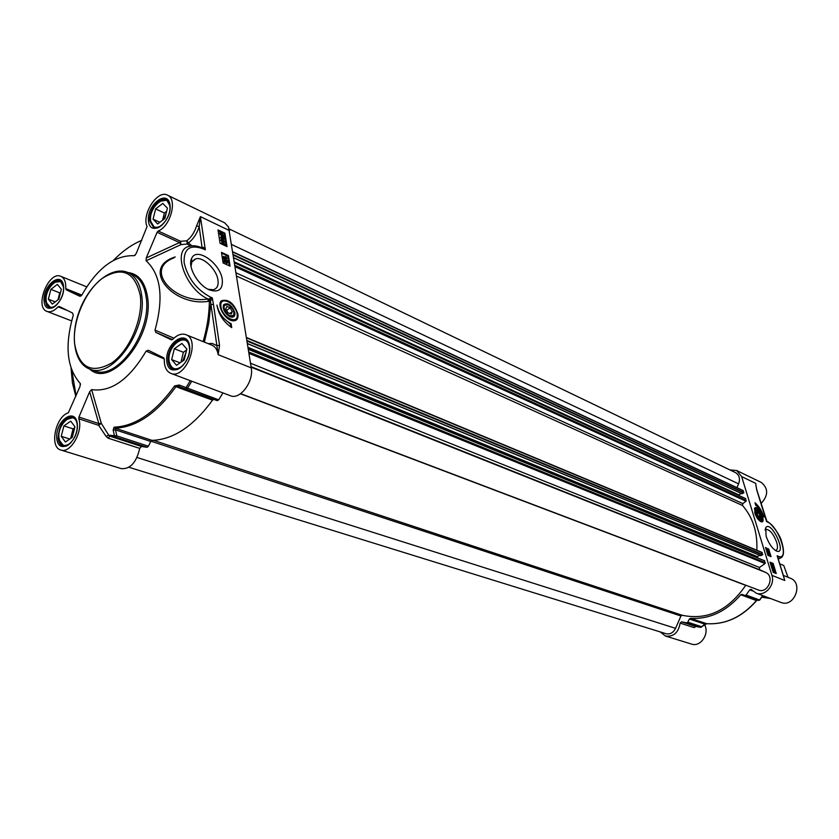 <?xml version="1.0" encoding="UTF-8"?>
<svg xmlns="http://www.w3.org/2000/svg" width="839" height="839" viewBox="0 0 839 839"><rect width="100%" height="100%" fill="white"/><g stroke="black" fill="none" stroke-linecap="round" stroke-linejoin="round"><path stroke-width="1.26" d="M78.782 418.787L98.666 425.331L101.309 423.338L98.813 423.601L78.95 417.046L78.782 418.787C83.46 431.277 70.392 453.909 60.838 450.019L121.456 468.665C130.37 469.137 136.453 462.373 139.714 448.383L141.424 446.432L147.066 447.313L148.43 446.212L116.852 435.913L108.713 435.179L101.309 423.338L91.608 389.621C111.084 392.369 129.258 379.522 146.122 351.101L164.297 358.977M171.492 339.837L172.687 339.376C177.26 334.782 181.664 333.219 185.901 334.677C201.255 339.711 185.503 380.057 170.799 373.355L230.431 395.735C239.996 400.193 253.986 381.588 251.249 367.87L228.512 226.991L224.653 222.817L167.517 195.172C177.721 199.042 170.684 226.257 158.204 231.008L157.082 232.298L179.515 242.576L180.92 244.642L187.349 243.95L186.782 240.803L180.637 241.296L158.204 231.008M190.285 380.665L186.101 387.555L185.964 389.107L217.196 400.643L218.696 399.846L222.933 392.925M141.424 446.432L109.857 436.175L115.478 437.035L116.852 435.913L115.069 428.152C136.338 427.271 156.631 413.449 175.938 386.685L212.519 400.161L213.861 399.406M212.519 400.161C193.452 426.254 173.285 439.657 152.006 440.36L115.069 428.152L114.083 427.187L113.15 430.029L114.524 436.081L115.478 437.035L147.066 447.313M113.15 430.029L115.478 429.862L150.695 441.461L152.006 440.36M150.695 441.461L148.43 446.212M232.33 311.678L231.186 314.111L227.914 312.716L225.785 308.867L226.95 306.424L230.222 307.84L232.33 311.678L229.718 313.492M167.517 195.172C157.564 189.362 141.466 214.176 147.056 226.551L136.233 253.493L134.25 255.696C114.67 254.972 97.156 268.186 81.687 295.338L79.653 296.188L66.176 289.78L81.299 295.842M173.914 338.169L155.016 330.115C163.909 297.751 160.941 274.626 146.122 260.74L180.92 244.642L180.637 241.296L179.515 242.576L146.238 257.951L157.082 232.298M78.95 417.046L89.647 391.74L98.813 423.601L98.666 425.331L106.039 436.343L108.126 438.178L139.714 448.383M235.675 319.743L232.959 320.834M237.919 314.08C233.997 303.246 228.523 298.799 221.496 300.719C216.378 304.609 224.758 319.858 232.508 320.771C236.608 321.159 238.412 318.925 237.919 314.08M220.154 303.173L221.685 301.243M191.019 266.519L191.774 262.125L195.812 258.79C203.363 256.566 216.745 269.56 217.993 280.163C218.643 285.449 217.102 288.637 213.368 289.728L208.145 289.287M222.293 279.712C220.531 263.32 196.284 246.299 191.596 258.527C187.265 266.592 197.973 285.438 209.383 289.864C218.664 292.874 222.964 289.497 222.293 279.712M175.246 256.944C139.809 267.851 173.474 306.948 208.166 301.358L209.372 301.191L208.869 298.999L207.978 298.946C175.603 304.83 142.599 269.487 174.061 257.814M203.111 341.62C207.149 327.713 209.236 314.237 209.372 301.191L210.453 301.065L218.182 354.698L219.535 345.28L216.756 345.595L212.183 343.434L208.177 343.654M171.408 339.805L155.792 332.38L172.509 339.543M155.016 330.115L155.792 332.38M202.755 248.103L205.345 249.854L203.51 247.39L201.549 247.568M200.406 216.661L196.588 225.859L199.179 226.603L200.406 216.661M146.238 257.951L146.122 260.74M60.838 450.019C49.176 447.376 55.437 416.626 68.326 412.798L80.02 386.475L80.25 383.444C66.826 368.279 64.509 345.532 73.297 315.212L72.542 313.02L59.15 306.434L58.048 306.854C54.116 311.028 50.424 312.548 46.984 311.405C34.074 307.336 48.662 270.452 60.859 276.335C64.435 278.055 66.061 282.145 65.736 288.616L66.176 289.78M135.205 255.15L134.25 255.696M80.25 383.444L80.513 384.356M170.799 373.355C166.269 371.299 164.098 366.57 164.297 359.155L163.752 357.844L148.356 350.272L146.122 351.101M218.696 399.846L179.231 385.028L174.585 385.919C155.383 412.536 135.226 426.296 114.083 427.187M179.231 385.028L179.106 386.569L185.964 389.107L187.475 388.289L191.764 381.221M174.585 385.919L175.938 386.685L179.106 386.569L217.196 400.643M91.608 389.621L89.647 391.74M106.039 436.343L108.713 435.179L109.857 436.175L108.126 438.178M230.935 327.137L230.473 324.137L220.3 315.181M231.124 323.686L231.732 327.65C223.426 321.819 218.497 314.279 216.934 305.06C218.916 313.555 223.646 319.764 231.124 323.686L230.473 324.137M229.309 265.816L227.778 256.052L221.59 253.179M224.831 262.156L224.034 262.24L224.034 259.461L226.876 262.638L227.369 262.208L226.53 260.688L227.726 262.376L226.939 263.121L224.537 260.3L224.422 261.967L224.034 259.461M227.002 262.691L226.53 260.688M227.327 263.215L226.561 263.394L224.684 261.233M226.499 260.719L223.394 258.454L223.719 257.804L227.484 260.551L223.719 257.804M225.502 257.3L225.24 256.765L226.027 256.682L227.117 258.475L223.552 256.398L226.278 257.657L225.618 256.493M227.117 258.475L223.247 257.133L223.552 256.398M228.418 255.591L230.064 266.162L223.101 262.974L221.475 252.371L228.418 255.591L227.778 256.052M223.95 241.863L221.486 239.985M224.915 233.19L227.002 246.593L220.08 243.341L218.004 229.896L224.915 233.19L224.286 233.651L218.13 230.715M226.257 246.236L224.286 233.651M222.262 235.769L220.542 233.62M222.985 235.581L221.234 233.389M224.401 244.757L221.936 242.891M224.286 242.335L223.184 242.471L225.125 244.516L224.821 245.219L221.59 242.859L221.905 242.146L223.174 242.471M222.744 242.282L220.772 240.227L221.234 239.367M222.692 238.045L222.44 237.531L223.226 237.447L224.307 239.23L220.762 237.133L223.468 238.412L222.817 237.259M224.307 239.23L220.458 237.867L220.762 237.133M223.887 237.059L221.853 236.504L219.787 233.882L219.996 231.837L221.664 232.665L224.044 236.902L222.22 236.22L220.164 233.609L219.996 231.837M221.653 244.076L221.685 242.272M223.247 242.943L224.558 244.757L222.87 243.216M222.964 235.906L220.552 233.777L220.709 233.085L222.964 235.906M223.174 235.811L220.919 232.99L223.342 235.119L223.174 235.811M224.674 241.622L224.37 242.314L223.101 241.999L221.15 239.954L221.37 239.272L222.723 239.566L224.674 241.622M222.796 240.038L224.107 241.852L222.419 240.321M211.302 299.963L212.288 297.887L208.869 298.999L210.453 301.065L211.302 299.963L210.117 298.443L210.337 297.037C196.462 289.549 187.726 278.087 184.119 262.649C183.594 248.711 189.96 244.118 203.206 248.868L205.345 249.854L200.406 216.63L229.582 230.641M219.535 345.28L213.442 304.326L210.704 304.62L208.775 323.141L204.38 342.123M208.166 301.358L207.978 298.946C185.293 289.077 171.439 248.889 189.583 246.33C192.645 245.166 197.018 245.754 202.702 248.071L202.608 248.04M203.51 247.39L202.902 248.166M77.115 424.146C75.017 409.275 57.073 423.066 58.982 437.906C60.565 445.887 64.519 447.512 70.833 442.793M70.717 421.147L74.954 426.81L72.301 437.297L65.432 442.038L61.247 436.322L63.89 425.918L70.717 421.147M74.419 417.969L73.433 417.518L66.48 419.5M59.433 440.402L63.816 446.012L64.897 446.222M73.884 431.005L72.29 437.297M74.713 427.743L73.077 428.876L70.665 438.419M61.247 436.322L69.794 439.028M63.89 425.918L73.077 428.876M189.541 349.024L189.394 347.294C187.548 330.608 166.489 345.448 169.153 361.357C171.334 369.779 176.022 371.079 183.206 365.259M181.906 343.445L186.845 349.066L184.161 360.025L176.547 365.29L171.67 359.616L174.334 348.73L181.906 343.445M186.803 340.561L181.99 339.543L176.903 342.102M169.216 361.798C169.793 365.689 171.408 368.185 174.051 369.296L175.466 369.642M186.122 352.044L182.745 361.011M186.604 350.041L183.384 352.275L180.951 362.249M171.67 359.616L180.091 362.847M174.334 348.73L183.384 352.275M169.95 207.443L169.835 206.321C168.167 191.103 148.251 206.52 150.684 220.961C152.195 227.61 155.928 229.047 161.885 225.261M162.787 203.395L167.422 208.166L164.853 218.497L157.648 223.971L153.065 219.147L155.635 208.901L162.787 203.395M167.915 200.752L166.971 200.154L159.809 201.318M150.747 221.381L154.533 227.673L155.593 228.03M166.049 213.704L163.815 219.283M166.646 211.281L164.371 213.022L162.577 220.227M153.065 219.147L159.85 222.293M155.635 208.901L164.371 213.022M63.428 286.623C61.509 273.053 44.425 287.295 46.187 300.844C47.341 307.326 50.571 308.93 55.898 305.669M57.377 284.379L61.362 289.245L58.814 299.145L52.291 304.106L48.347 299.198L50.885 289.361L57.377 284.379M61.394 281.484L54.692 282.25M46.544 302.879L50.906 308.018M60.597 292.234L59.737 292.884L57.964 299.796M48.347 299.198L55.217 301.883M50.885 289.361L59.737 292.884M234.889 312.769C231.627 304.746 227.82 302.113 223.489 304.861C222.681 309.507 224.862 313.471 230.022 316.743C233.525 317.887 235.151 316.565 234.889 312.769M234.081 313.104L233.777 315.569L229.739 316.618M223.174 307.556L223.51 305.553L227.977 304.683M224.086 308.133C223.887 304.935 225.261 303.812 228.218 304.777C232.602 307.556 234.459 310.923 233.766 314.877C230.096 317.215 226.866 314.961 224.086 308.133M230.222 307.84L226.614 310.357M760.082 515.398L760.05 517.275L758.634 516.635L757.25 514.118L757.281 512.251L758.697 512.891L760.082 515.398L758.414 516.226M758.697 512.891L757.26 513.604M729.94 469.945L736.642 470.511L741.666 476.615L771.922 575.355C775.383 585.108 764.769 596.928 756.054 593.1L751.052 589.314L749.73 589.838L746.133 595.04L744.885 595.48L758.33 600.441L759.683 600.042M687.781 622.192L689.396 619.025L704.812 624.111L701.666 626.723L687.781 622.192L686.648 622.863L681.509 621.835L680.135 623.094C678.447 632.69 673.56 637 665.463 636.046L660.209 631.914M756.925 599.927L756.432 600.567C742.043 617.043 725.441 624.751 706.616 623.681L690.466 618.343C709.437 619.392 726.196 611.537 740.743 594.778L741.949 594.39L758.33 600.451L759.746 600.042L746.133 595.04M754.796 513.017C756.568 517.852 758.76 520.788 761.351 521.837C766.752 522.949 758.278 504.784 754.88 507.952L754.796 513.017M765.126 530.122L766.206 529.325C770.076 529.839 773.558 534.139 776.652 542.225C777.984 546.881 777.722 549.587 775.855 550.321L775.205 550.363M766.091 536.121C768.744 543.609 772.195 548.591 776.432 551.055C787.852 555.607 771.093 519.236 765.713 527.752L766.091 536.121M756.107 486.263L756.788 490.081M777.837 557.715L777.134 555.785L777.753 557.767M783.574 576.55L783.941 577.389M784.14 578.04L777.501 556.614M756.054 593.1L780.878 602.412C794.134 608.118 803.919 582.99 790.296 578.207L783.322 575.397M665.463 636.046L691.598 644.09C700.575 647.446 709.93 633.435 704.508 624.677M680.135 623.094L694.073 627.593L695.028 627.142L695.447 626.366L681.509 621.835M704.666 624.552L706.784 623.702M701.268 627.194L695.426 626.366L700.743 627.394M690.466 618.343L689.396 619.025M695.468 626.376L695.028 627.142M761.057 503.536C768.451 495.44 768.493 488.392 761.193 482.394L736.642 470.511M759.222 508.424L755.247 503.662M754.974 502.771C758.886 506.032 761.843 510.804 763.847 517.107C761.812 511.36 759.127 507.49 755.813 505.487L754.974 502.771M770.338 556.351L768.094 549.052L765.703 548.045M768.618 551.915L766.773 550.29L766.93 549.597L768.283 551.359L768.042 550.069L768.293 552.072L766.898 550.248M767.003 551.412L766.689 549.713M769.006 553.132L767.171 551.653M769.311 554.191L768.105 553.688L768.367 554.39L767.664 553.195L769.206 553.845L768.335 554.065M768.545 554.474L767.664 553.195M768.618 548.8L771.031 556.645L767.958 555.366L765.535 547.489L768.094 549.052M772.625 566.86L771.607 565.759M773.118 563.399L776.253 573.593L773.17 572.355L770.034 562.14L773.118 563.399L771.576 563.242M771.062 563.032L770.202 562.675M775.551 573.31L772.583 563.651M773.988 571.275L773.275 570.31M773.915 571.967L773.18 570.96M771.943 564.657L770.936 563.556M772.876 567.237L771.398 566.587M773.694 568.695L772.499 568.213L772.75 568.926L772.048 567.73L773.589 568.349L772.719 568.58M772.939 568.999L771.901 568.223M774.921 572.743L772.583 569.366L774.544 571.369L774.953 572.586L774.324 572.513M774.282 572.471L772.95 571.642M772.195 565.035L770.726 564.385M770.81 563.714L771.314 563.116L772.289 565.025L770.559 563.829M771.775 564.595L771.041 563.378L772.226 564.29L771.775 564.595M773.118 570.101L774.439 571.894L773.212 570.059M773.065 570.216L774.387 572.009L773.065 570.216M771.492 565.906L771.995 565.308L772.971 567.227L771.23 566.031M772.446 566.797L771.712 565.58L772.908 566.482L772.446 566.797M766.248 520.453L766.573 521.155M756.663 489.714L765.304 517.59M777.722 557.337L778.047 556.163L777.134 555.785L784.79 580.483L771.922 575.355M756.138 513.615L760.092 519.299C764.444 521.029 758.037 507.291 756.002 510.521L756.138 513.615M755.803 511.161L757.239 510.846M760.983 518.24L759.872 519.194M760.805 515.733L760.921 518.366C759.201 521.113 753.758 509.441 757.449 510.92L760.805 515.733M194.312 259.356L195.036 259.366L194.312 259.356M745.798 585.223L745.714 585.349C728.357 610.509 707.193 620.482 682.222 615.27L680.953 615.994L675.563 628.348C673.266 632.774 670.078 634.557 665.988 633.707L128.944 467.281M764.749 560.903L248.323 349.328L764.633 560.767L765.053 563.546L759.473 567.479L759.494 569.66L765.577 572.397C775.152 576.173 767.842 594.117 758.404 590.006L240.667 393.638M759.882 555.334L757.25 556.593L757.365 557.799M761.634 552.366L762.819 554.579L760.7 555.596M745.483 498.576L746.028 501.25L742.809 503.599L742.505 505.487C752.856 517.327 757.638 532.251 756.841 550.248M741.089 493.384L738.372 495.22M742.085 493.762L233.871 257.793L742.085 493.762L743.878 492.598L742.746 490.49M229.215 228.942L735.509 472.619C739.337 475.01 740.365 478.754 738.593 483.851L736.946 487.637M762.546 596.078L765.304 596.571M765.42 596.613L762.452 596.225M779.777 563.965L780.941 567.73M761.781 597.221L770.475 598.511M788.01 577.284L783.752 565.486L780.239 564.039M89.763 369.097C112.216 379.627 147.454 330.346 141.676 295.454C139.987 283.592 135.352 275.926 127.769 272.455C112.258 265.753 89.983 283.592 79.957 309.434C69.689 335.181 73.842 363.434 89.763 369.097L94.346 370.754C116.82 381.284 152.006 332.15 146.185 297.331C144.486 285.491 139.84 277.835 132.247 274.363L127.769 272.455M140.291 295.601C143.322 318.317 129.72 350.44 111.786 362.951C91.503 374.257 79.107 367.881 74.608 343.801C72.259 321.463 84.991 291.28 102.253 278.359C122.148 266.026 134.838 271.773 140.291 295.601M71.818 370.282L76.097 395.735M191.995 245.869L188.429 242.964C193.369 239.094 196.955 233.641 199.179 226.603L202.094 247.799M196.588 225.859C194.564 232.277 191.292 237.269 186.782 240.803L188.429 242.964L187.349 243.95L190.149 246.184M185.901 334.677L211.963 345.186C215.298 346.643 217.374 349.811 218.182 354.698L251.249 367.87M58.048 306.854L67.445 310.514M81.823 295.076L65.736 288.616M80.219 296.314L79.653 296.188M113.38 260.415C122.484 251.102 131.954 244.411 141.801 240.332M75.835 396.375L72.437 383.014L71.053 368.143M189.593 345.993C187.107 327.776 164.329 343.864 166.846 361.808C169.038 380.151 192.215 364.283 189.593 345.993M173.18 369.286C170.485 368.153 168.849 365.615 168.261 361.651C166.384 350.66 177.459 335.694 184.895 339.281L187.842 341.861L189.394 346.538C191.334 357.54 180.018 372.736 173.18 369.286M63.596 286.33C62.023 270.095 42.453 285.26 44.079 301.253C45.421 317.582 65.285 302.596 63.596 286.33M49.239 307.756L46.627 305.396L45.39 301.117C44.11 291.301 53.874 277.489 59.999 280.541L63.439 286.802C64.792 296.66 54.682 310.703 49.239 307.756M170.002 204.926C167.748 188.335 146.185 205.052 148.493 221.381C150.475 238.087 172.394 221.548 170.002 204.926M153.684 227.589L149.845 221.255C148.021 210.799 159.525 195.602 166.363 199.546L169.824 205.503C171.712 215.948 159.861 231.396 153.684 227.589M77.314 424.062C75.583 406.317 55.007 420.842 56.779 438.336C58.248 456.185 79.16 441.88 77.314 424.062M62.956 446.044C60.23 445.058 58.615 442.426 58.143 438.168C59.076 424.639 63.953 417.581 72.762 416.993C75.195 417.885 76.664 420.381 77.146 424.513C78.52 434.843 68.913 448.645 62.956 446.044M89.721 369.087C110.947 389.265 154.219 336.512 147.57 297.184C144.853 280.625 137.313 272.36 124.959 272.392M213.442 304.326L212.288 297.887L210.337 297.037M203.206 248.868L202.702 248.071M237.101 313.723C235.749 302.491 218.874 295.097 220.951 306.78C222.345 318.233 239.335 325.385 237.101 313.723M230.505 320.152L234.133 320.54C236.43 319.89 237.458 317.96 237.206 314.751M227.421 301.232L223.143 300.561L221.957 301.054L220.374 303.089L220.017 305.69M749.73 589.838L752.635 590.939M762.672 595.585L759.568 600.011L758.33 600.451M740.743 594.778L756.432 600.567L757.177 600.021M756.275 487.501L755.729 483.369L741.666 476.615M686.648 622.863L700.586 627.404L706.679 623.702C725.588 624.772 742.232 617.064 756.621 600.588L756.631 600.472M762.84 595.638L759.746 600.042L762.787 595.627M694.073 627.593L695.426 626.366M765.189 517.233L766.636 521.648L767.454 522.005C779.106 526.493 790.212 561.857 778.047 556.163M767.454 522.005L766.93 521.397C769.562 521.68 780.029 534.003 781.654 541.69C784.517 551.338 784.025 556.834 780.165 558.166L781.434 557.505M777.931 557.998L780.165 558.166L778.256 559.068M755.163 513.185C759.977 522.267 762.305 523.316 762.148 516.331C757.365 507.291 755.037 506.232 755.163 513.185M760.69 521.617L761.487 521.669C762.557 522.624 762.787 520.862 762.19 516.373C758.383 507.364 754.88 507.616 755.205 508.182L754.334 509.053M675.563 628.348L137.019 457.486M150.873 441.157L680.953 615.994M153.495 440.328L682.222 615.27M240.457 393.785L745.714 585.349M251.144 367.188L765.577 572.397M251.06 366.695L759.494 569.66M250.515 363.235L759.473 567.479M248.963 353.366L765.053 563.546M248.732 351.961L765.325 562.78M248.113 347.986L757.103 556.928M248.008 347.367L757.25 556.593M247.4 343.508L760.973 555.712M247.023 341.085L762.672 554.904M246.918 340.466L762.819 554.579M246.509 337.855L762.242 552.712M236.766 276.178L742.505 505.487M236.262 272.937L742.809 503.599M235.298 266.844L746.028 501.25M235.077 265.439L746.291 500.495M234.679 262.964L745.745 498.691M234.626 262.586L738.32 495.031M234.532 261.978L738.456 494.716M233.462 255.213L743.742 492.923M233.357 254.584L743.878 492.598M232.969 252.12L743.333 490.805M231.774 244.569L738.593 483.851M221.192 301.621L221.496 300.719M190.705 262.534L191.764 261.758M192.1 261.516L195.812 258.79M191.774 262.125L191.596 258.527M86.679 286.854L60.859 276.335M71.64 320.886L46.984 311.405M75.856 396.323L72.49 383.035L71.105 368.3M74.178 417.759L73.433 417.518M64.572 446.243L63.816 446.012M186.436 340.214L185.534 339.858M174.963 369.642L174.051 369.296M167.685 200.5L166.971 200.154M155.257 228.009L154.533 227.673M61.226 281.327L60.639 281.086M50.686 308.028L50.078 307.787M233.871 320.718L234.133 320.54C236.766 319.565 237.783 317.236 237.206 313.545C238.307 313.157 230.798 301.274 228.533 301.589L223.143 300.561M223.51 305.553L223.489 304.861M233.766 314.877L233.777 315.569M754.534 508.528L754.88 507.952M765.546 529.65L766.206 529.325M765.137 529.975L765.713 527.752M756.117 486.284L756.799 489.819M766.909 521.386L756.809 489.829M248.302 349.192L764.633 560.767M247.421 343.633L760.816 555.722M246.456 337.519L761.959 552.377M234.668 262.838L745.64 498.576M233.882 257.909L741.917 493.762M232.927 251.836L743.081 490.511"/></g></svg>
